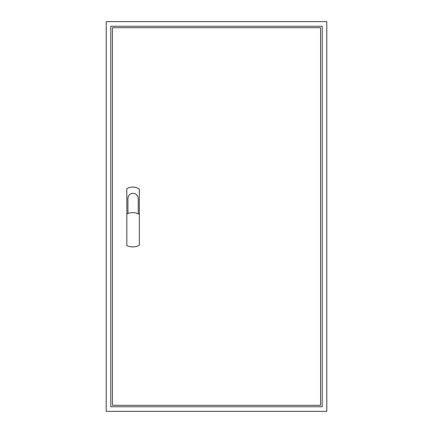 <?xml version="1.0" encoding="UTF-8"?>
<svg xmlns="http://www.w3.org/2000/svg" width="433" height="433" viewBox="0 0 433 433"><rect width="100%" height="100%" fill="white"/><g stroke="black" fill="none" stroke-linecap="round" stroke-linejoin="round"><path stroke-width="0.65" d="M322.195 406.755L322.195 26.245L110.805 26.245L110.805 406.755L322.195 406.755M106.209 21.65L326.791 21.65L326.791 411.35L106.209 411.35L106.209 21.65M138.224 213.788L138.224 198.487A5.147 5.147 0 0 0 133.077 193.34A5.147 5.147 0 0 0 127.935 198.487L127.935 213.518M139.323 214.33L139.323 189.102A11.458 11.458 0 0 0 126.837 188.674L126.837 245.657A14.695 14.695 0 0 0 139.323 245.343L139.323 214.33A13.569 13.569 0 0 0 126.837 213.989M112.456 27.717L320.544 27.717L320.544 405.283L112.456 405.283L112.456 27.717"/></g></svg>
